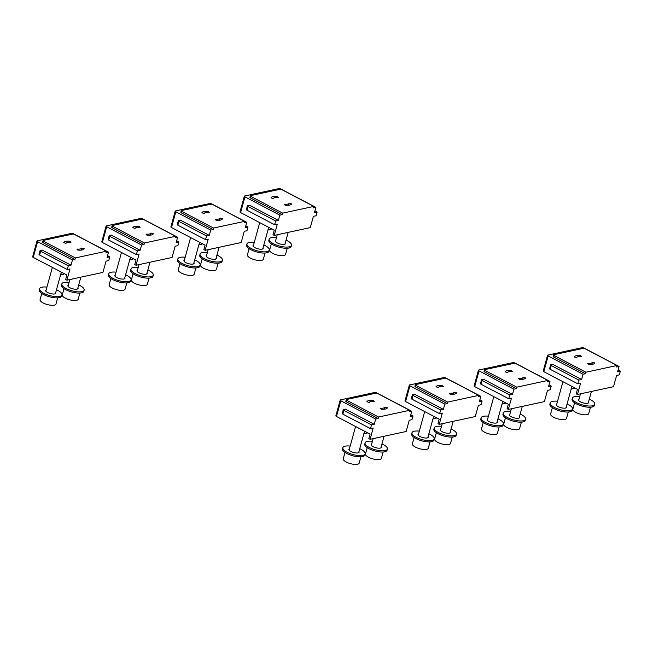 <?xml version="1.0" encoding="UTF-8"?>
<svg xmlns="http://www.w3.org/2000/svg" width="653" height="653" viewBox="0 0 653 653"><rect width="100%" height="100%" fill="white"/><g stroke="black" fill="none" stroke-linecap="round" stroke-linejoin="round"><path stroke-width="0.98" d="M374.242 424.295L375.687 419.055L340.801 400.754A1.649 0.555 -164.6 0 1 340.197 400.101L335.862 415.83A1.649 0.555 15.4 0 0 336.466 416.483L370.096 434.123L368.855 438.62L370.112 439.281L373.206 428.041L370.496 428.629L342.841 414.124L343.87 410.378A1.649 0.555 -164.6 0 1 343.266 409.725A1.649 0.555 -164.6 0 1 343.6 409.504L345.331 409.129L374.242 424.295L371.524 424.883L370.496 428.629M409.668 410.304L378.569 417.022L346.825 400.371A1.649 0.555 -164.6 0 1 346.221 399.718A1.649 0.555 -164.6 0 1 346.555 399.497L375.687 393.204A1.649 0.555 -164.6 0 1 377.932 393.653L409.668 410.304L409.26 411.798L411.725 411.268L376.846 392.967A1.649 0.555 -164.6 0 0 374.602 392.518L340.531 399.881A1.649 0.555 -164.6 0 0 340.197 400.101M346.221 399.718L345.812 401.22A1.649 0.555 15.4 0 0 346.416 401.864L346.825 400.371M375.687 419.055L378.152 418.524L346.416 401.864M378.569 417.022L378.152 418.524M370.112 439.281L406.15 431.494L409.251 420.254L411.961 419.667L412.998 415.92L410.28 416.508L411.725 411.268M380.119 408.149L381.017 409.162A10.734 3.616 15.4 0 0 387.433 407.774L385.058 407.08A8.252 2.783 -164.6 0 1 380.119 408.149M369.239 402.436A8.252 2.783 -164.6 0 1 374.177 401.366L373.279 400.354A10.734 3.616 15.4 0 0 366.864 401.742L369.239 402.436M384.478 409.186L385.058 407.08M373.018 401.301L373.279 400.354M363.778 434.033L364.709 431.298M363.941 434.082A4.955 1.673 -164.6 0 1 366.904 433.437L367.141 432.58M372.871 438.685A7.648 2.579 15.4 0 0 375.622 438.09M343.87 410.378L371.524 424.883M343.266 409.725L342.237 413.471A1.649 0.555 15.4 0 0 342.841 414.124M410.761 414.753L412.998 415.92M371.63 444.064A5.281 1.779 -164.6 0 0 371.149 444.579A5.281 1.779 -164.6 0 0 371.541 445.566A5.281 1.779 15.4 0 0 377.034 447.991A5.281 1.779 15.4 0 0 381.336 447.387A5.281 1.779 15.4 0 0 381.181 446.701M381.956 443.893A11.574 3.902 -164.6 0 1 386.543 446.881A11.574 3.902 -164.6 0 1 387.4 449.052A11.574 3.902 -164.6 0 1 377.981 450.382A11.574 3.902 -164.6 0 1 365.941 445.077A11.574 3.902 -164.6 0 1 365.084 442.905A11.574 3.902 -164.6 0 1 372.406 441.265M365.084 442.905L364.749 444.105A11.574 3.902 15.4 0 0 365.607 446.277A11.574 3.902 15.4 0 0 377.654 451.582A11.574 3.902 15.4 0 0 387.074 450.252L387.4 449.052M367.223 447.623L365.476 453.974A8.252 2.783 15.4 0 0 368.496 457.231A8.252 2.783 15.4 0 0 376.593 459.573A8.252 2.783 15.4 0 0 381.393 458.357L383.14 452.007M349.412 448.864A5.281 1.779 -164.6 0 0 348.931 449.378A5.281 1.779 -164.6 0 0 349.322 450.366A5.281 1.779 15.4 0 0 354.816 452.79A5.281 1.779 15.4 0 0 359.117 452.186A5.281 1.779 15.4 0 0 358.962 451.501M359.738 448.693A11.574 3.902 -164.6 0 1 364.325 451.688A11.574 3.902 -164.6 0 1 365.182 453.851A11.574 3.902 -164.6 0 1 355.771 455.182A11.574 3.902 -164.6 0 1 343.723 449.876A11.574 3.902 -164.6 0 1 342.866 447.705A11.574 3.902 -164.6 0 1 350.188 446.064M342.866 447.705L342.531 448.905A11.574 3.902 15.4 0 0 343.396 451.076A11.574 3.902 15.4 0 0 355.436 456.382A11.574 3.902 15.4 0 0 364.856 455.051L365.182 453.851M345.013 452.423L343.258 458.773A8.252 2.783 15.4 0 0 346.278 462.038A8.252 2.783 15.4 0 0 354.375 464.373A8.252 2.783 15.4 0 0 359.174 463.157L360.921 456.806M443.354 409.366L444.799 404.117L409.921 385.817A1.649 0.555 -164.6 0 1 409.317 385.164L404.982 400.901A1.649 0.555 15.4 0 0 405.586 401.554L439.216 419.193L437.975 423.691L439.232 424.344L442.326 413.112L439.608 413.7L411.961 399.187L412.99 395.44A1.649 0.555 -164.6 0 1 412.386 394.787A1.649 0.555 -164.6 0 1 412.72 394.567L414.451 394.192L443.354 409.366L440.644 409.953L439.608 413.7M478.788 395.367L447.68 402.085L415.945 385.433A1.649 0.555 -164.6 0 1 415.341 384.78A1.649 0.555 -164.6 0 1 415.675 384.56L444.807 378.267A1.649 0.555 -164.6 0 1 447.052 378.716L478.788 395.367L478.371 396.869L480.845 396.33L445.958 378.03A1.649 0.555 -164.6 0 0 443.714 377.589L409.651 384.944A1.649 0.555 -164.6 0 0 409.317 385.164M415.341 384.78L414.924 386.282A1.649 0.555 15.4 0 0 415.537 386.935L415.945 385.433M444.799 404.117L447.272 403.587L415.537 386.935M447.68 402.085L447.272 403.587M439.232 424.344L475.27 416.557L478.363 405.325L481.081 404.738L482.11 400.991L479.4 401.579L480.845 396.33M449.24 393.212L450.129 394.232A10.734 3.616 15.4 0 0 456.553 392.845L454.178 392.151A8.252 2.783 -164.6 0 1 449.24 393.212M438.351 387.507A8.252 2.783 -164.6 0 1 443.289 386.437L442.399 385.417A10.734 3.616 15.4 0 0 435.984 386.805L438.351 387.507M453.598 394.249L454.178 392.151M442.138 386.364L442.399 385.417M432.89 419.095L433.829 416.369M433.061 419.144A4.955 1.673 -164.6 0 1 436.024 418.508L436.261 417.642M441.983 423.748A7.648 2.579 15.4 0 0 444.734 423.16M412.99 395.44L440.644 409.953M412.386 394.787L411.357 398.534A1.649 0.555 15.4 0 0 411.961 399.187M479.882 399.816L482.11 400.991M440.751 429.135A5.281 1.779 -164.6 0 0 440.269 429.641A5.281 1.779 -164.6 0 0 440.661 430.637A5.281 1.779 15.4 0 0 446.154 433.053A5.281 1.779 15.4 0 0 450.456 432.449A5.281 1.779 15.4 0 0 450.301 431.764M451.068 428.956A11.574 3.902 -164.6 0 1 455.663 431.951A11.574 3.902 -164.6 0 1 456.52 434.123A11.574 3.902 -164.6 0 1 447.101 435.453A11.574 3.902 -164.6 0 1 435.061 430.139A11.574 3.902 -164.6 0 1 434.196 427.968A11.574 3.902 -164.6 0 1 441.518 426.327M434.196 427.968L433.87 429.168A11.574 3.902 15.4 0 0 434.727 431.339A11.574 3.902 15.4 0 0 446.774 436.653A11.574 3.902 15.4 0 0 456.186 435.322L456.52 434.123M436.343 432.694L434.596 439.045A8.252 2.783 15.4 0 0 437.616 442.301A8.252 2.783 15.4 0 0 445.713 444.644A8.252 2.783 15.4 0 0 450.513 443.428L452.26 437.077M418.532 433.935A5.281 1.779 -164.6 0 0 418.051 434.441A5.281 1.779 -164.6 0 0 418.442 435.437A5.281 1.779 15.4 0 0 423.936 437.853A5.281 1.779 15.4 0 0 428.237 437.249A5.281 1.779 15.4 0 0 428.082 436.563M428.858 433.755A11.574 3.902 -164.6 0 1 433.445 436.751A11.574 3.902 -164.6 0 1 434.302 438.922A11.574 3.902 -164.6 0 1 424.883 440.253A11.574 3.902 -164.6 0 1 412.843 434.939A11.574 3.902 -164.6 0 1 411.986 432.776A11.574 3.902 -164.6 0 1 419.308 431.127M411.986 432.776L411.651 433.967A11.574 3.902 15.4 0 0 412.508 436.139A11.574 3.902 15.4 0 0 424.556 441.452A11.574 3.902 15.4 0 0 433.976 440.122L434.302 438.922M414.124 437.494L412.378 443.844A8.252 2.783 15.4 0 0 415.398 447.101A8.252 2.783 15.4 0 0 423.495 449.444A8.252 2.783 15.4 0 0 428.295 448.227L430.041 441.877M512.474 394.428L513.919 389.188L479.041 370.888A1.649 0.555 -164.6 0 1 478.437 370.235L474.102 385.964A1.649 0.555 15.4 0 0 474.707 386.617L508.328 404.256L507.095 408.754L508.352 409.415L511.446 398.175L508.728 398.763L481.073 384.25L482.11 380.511A1.649 0.555 -164.6 0 1 481.506 379.858A1.649 0.555 -164.6 0 1 481.841 379.638L483.563 379.262L512.474 394.428L509.764 395.016L508.728 398.763M547.908 380.438L516.801 387.156L485.065 370.504A1.649 0.555 -164.6 0 1 484.461 369.851A1.649 0.555 -164.6 0 1 484.795 369.631L513.919 363.337A1.649 0.555 -164.6 0 1 516.164 363.778L547.908 380.438L547.492 381.932L549.965 381.401L515.078 363.101A1.649 0.555 -164.6 0 0 512.834 362.652L478.771 370.014A1.649 0.555 -164.6 0 0 478.437 370.235M484.461 369.851L484.044 371.345A1.649 0.555 15.4 0 0 484.648 371.998L485.065 370.504M513.919 389.188L516.392 388.649L484.648 371.998M516.801 387.156L516.392 388.649M508.352 409.415L544.39 401.628L547.483 390.388L550.201 389.8L551.23 386.054L548.52 386.641L549.965 381.401M518.36 378.283L519.249 379.295A10.734 3.616 15.4 0 0 525.665 377.907L523.298 377.214A8.252 2.783 -164.6 0 1 518.36 378.283M507.471 372.569A8.252 2.783 -164.6 0 1 512.409 371.5L511.519 370.488A10.734 3.616 15.4 0 0 505.104 371.875L507.471 372.569M522.718 379.311L523.298 377.214M511.258 371.426L511.519 370.488M502.01 404.166L502.941 401.432M502.181 404.215A4.955 1.673 -164.6 0 1 505.136 403.57L505.381 402.705M511.103 408.819A7.648 2.579 15.4 0 0 513.854 408.223M482.11 380.511L509.764 395.016M481.506 379.858L480.469 383.605A1.649 0.555 15.4 0 0 481.073 384.25M549.002 384.886L551.23 386.054M509.871 414.198A5.281 1.779 -164.6 0 0 509.381 414.712A5.281 1.779 -164.6 0 0 509.773 415.7A5.281 1.779 15.4 0 0 515.274 418.124A5.281 1.779 15.4 0 0 519.568 417.512A5.281 1.779 15.4 0 0 519.421 416.826M520.188 414.026A11.574 3.902 -164.6 0 1 524.775 417.014A11.574 3.902 -164.6 0 1 525.641 419.185A11.574 3.902 -164.6 0 1 516.221 420.516A11.574 3.902 -164.6 0 1 504.173 415.21A11.574 3.902 -164.6 0 1 503.316 413.039A11.574 3.902 -164.6 0 1 510.638 411.39M503.316 413.039L502.99 414.239A11.574 3.902 15.4 0 0 503.847 416.41A11.574 3.902 15.4 0 0 515.886 421.716A11.574 3.902 15.4 0 0 525.306 420.385L525.641 419.185M505.463 417.757L503.716 424.107A8.252 2.783 15.4 0 0 506.736 427.364A8.252 2.783 15.4 0 0 514.825 429.707A8.252 2.783 15.4 0 0 519.633 428.49L521.38 422.14M487.652 418.997A5.281 1.779 -164.6 0 0 487.171 419.512A5.281 1.779 -164.6 0 0 487.562 420.499A5.281 1.779 15.4 0 0 493.056 422.924A5.281 1.779 15.4 0 0 497.357 422.311A5.281 1.779 15.4 0 0 497.202 421.626M497.97 418.826A11.574 3.902 -164.6 0 1 502.565 421.814A11.574 3.902 -164.6 0 1 503.422 423.985A11.574 3.902 -164.6 0 1 494.003 425.315A11.574 3.902 -164.6 0 1 481.963 420.01A11.574 3.902 -164.6 0 1 481.098 417.838A11.574 3.902 -164.6 0 1 488.42 416.198M481.098 417.838L480.771 419.038A11.574 3.902 15.4 0 0 481.628 421.209A11.574 3.902 15.4 0 0 493.676 426.515A11.574 3.902 15.4 0 0 503.088 425.185L503.422 423.985M483.244 422.556L481.498 428.907A8.252 2.783 15.4 0 0 484.518 432.164A8.252 2.783 15.4 0 0 492.615 434.506A8.252 2.783 15.4 0 0 497.415 433.29L499.161 426.94M581.594 379.499L583.039 374.251L548.161 355.95A1.649 0.555 -164.6 0 1 547.557 355.297L543.223 371.035A1.649 0.555 15.4 0 0 543.827 371.679L577.448 389.327L576.207 393.816L577.464 394.477L580.566 383.246L577.848 383.825L550.193 369.32L551.23 365.574A1.649 0.555 -164.6 0 1 550.626 364.921A1.649 0.555 -164.6 0 1 550.952 364.701L552.683 364.325L581.594 379.499L578.876 380.087L577.848 383.825M617.02 365.5L585.921 372.218L554.185 355.567A1.649 0.555 -164.6 0 1 553.581 354.914A1.649 0.555 -164.6 0 1 553.915 354.693L583.039 348.4A1.649 0.555 -164.6 0 1 585.284 348.849L617.02 365.5L616.612 367.002L619.077 366.464L584.198 348.163A1.649 0.555 -164.6 0 0 581.954 347.714L547.891 355.077A1.649 0.555 -164.6 0 0 547.557 355.297M553.581 354.914L553.164 356.416A1.649 0.555 15.4 0 0 553.768 357.069L554.185 355.567M583.039 374.251L585.504 373.72L553.768 357.069M585.921 372.218L585.504 373.72M577.464 394.477L613.51 386.69L616.603 375.459L619.322 374.871L620.35 371.124L617.632 371.712L619.077 366.464M587.48 363.346L588.369 364.366A10.734 3.616 15.4 0 0 594.785 362.978L592.418 362.276A8.252 2.783 -164.6 0 1 587.48 363.346M576.591 357.632A8.252 2.783 -164.6 0 1 581.529 356.571L580.639 355.55A10.734 3.616 15.4 0 0 574.216 356.938L576.591 357.632M591.838 364.382L592.418 362.276M580.378 356.497L580.639 355.55M571.13 389.229L572.061 386.494M571.293 389.278A4.955 1.673 -164.6 0 1 574.256 388.641L574.493 387.776M580.223 393.881A7.648 2.579 15.4 0 0 582.974 393.286M551.23 365.574L578.876 380.087M550.626 364.921L549.589 368.667A1.649 0.555 15.4 0 0 550.193 369.32M618.122 369.949L620.35 371.124M578.982 399.269A5.281 1.779 -164.6 0 0 578.501 399.775A5.281 1.779 -164.6 0 0 578.893 400.762A5.281 1.779 15.4 0 0 584.394 403.187A5.281 1.779 15.4 0 0 588.688 402.583A5.281 1.779 15.4 0 0 588.533 401.897M589.308 399.089A11.574 3.902 -164.6 0 1 593.895 402.085A11.574 3.902 -164.6 0 1 594.752 404.256A11.574 3.902 -164.6 0 1 585.341 405.586A11.574 3.902 -164.6 0 1 573.293 400.273A11.574 3.902 -164.6 0 1 572.436 398.101A11.574 3.902 -164.6 0 1 579.758 396.461M572.436 398.101L572.11 399.301A11.574 3.902 15.4 0 0 572.967 401.473A11.574 3.902 15.4 0 0 585.006 406.786A11.574 3.902 15.4 0 0 594.426 405.448L594.752 404.256M574.583 402.828L572.828 409.178A8.252 2.783 15.4 0 0 575.856 412.435A8.252 2.783 15.4 0 0 583.945 414.769A8.252 2.783 15.4 0 0 588.745 413.561L590.5 407.211M556.772 404.068A5.281 1.779 -164.6 0 0 556.283 404.574A5.281 1.779 -164.6 0 0 556.674 405.562A5.281 1.779 15.4 0 0 562.176 407.986A5.281 1.779 15.4 0 0 566.469 407.382A5.281 1.779 15.4 0 0 566.322 406.697M567.09 403.889A11.574 3.902 -164.6 0 1 571.677 406.884A11.574 3.902 -164.6 0 1 572.542 409.056A11.574 3.902 -164.6 0 1 563.123 410.386A11.574 3.902 -164.6 0 1 551.075 405.072A11.574 3.902 -164.6 0 1 550.218 402.901A11.574 3.902 -164.6 0 1 557.54 401.26M550.218 402.901L549.891 404.101A11.574 3.902 15.4 0 0 550.748 406.272A11.574 3.902 15.4 0 0 562.788 411.586A11.574 3.902 15.4 0 0 572.208 410.247L572.542 409.056M552.365 407.627L550.618 413.978A8.252 2.783 15.4 0 0 553.638 417.234A8.252 2.783 15.4 0 0 561.727 419.569A8.252 2.783 15.4 0 0 566.535 418.361L568.281 412.01M71.022 265.208L72.467 259.959L37.588 241.659A1.649 0.555 -164.6 0 1 36.984 241.006L32.65 256.743A1.649 0.555 15.4 0 0 33.254 257.396L66.875 275.035L65.643 279.525L66.9 280.186L69.993 268.954L67.275 269.534L39.621 255.029L40.657 251.283A1.649 0.555 -164.6 0 1 40.053 250.63A1.649 0.555 -164.6 0 1 40.388 250.409L42.11 250.034L71.022 265.208L68.312 265.795L67.275 269.534M106.455 251.209L75.348 257.927L43.612 241.275A1.649 0.555 -164.6 0 1 43.008 240.622A1.649 0.555 -164.6 0 1 43.343 240.402L72.467 234.109A1.649 0.555 -164.6 0 1 74.711 234.558L106.455 251.209L106.039 252.711L108.504 252.172L73.626 233.872A1.649 0.555 -164.6 0 0 71.381 233.431L37.319 240.786A1.649 0.555 -164.6 0 0 36.984 241.006M43.008 240.622L42.592 242.124A1.649 0.555 15.4 0 0 43.196 242.777L43.612 241.275M72.467 259.959L74.94 259.429L43.196 242.777M75.348 257.927L74.94 259.429M66.9 280.186L102.937 272.399L106.031 261.167L108.749 260.58L109.777 256.833L107.068 257.421L108.504 252.172M76.907 249.054L77.797 250.075A10.734 3.616 15.4 0 0 84.213 248.687L81.845 247.993A8.252 2.783 -164.6 0 1 76.907 249.054M66.018 243.34A8.252 2.783 -164.6 0 1 70.957 242.279L70.067 241.259A10.734 3.616 15.4 0 0 63.651 242.647L66.018 243.34M81.266 250.091L81.845 247.993M69.806 242.206L70.067 241.259M60.558 274.937L61.488 272.211M60.721 274.986A4.955 1.673 -164.6 0 1 63.684 274.35L63.929 273.485M69.651 279.59A7.648 2.579 15.4 0 0 72.401 279.002M40.657 251.283L68.312 265.795M40.053 250.63L39.017 254.376A1.649 0.555 15.4 0 0 39.621 255.029M107.549 255.658L109.777 256.833M68.377 285.1A5.281 1.779 -164.6 0 0 67.896 285.614A5.281 1.779 -164.6 0 0 75.005 289.197A5.281 1.779 15.4 0 0 78.082 288.422A5.281 1.779 15.4 0 0 77.927 287.736M78.703 284.928A11.574 3.902 -164.6 0 1 84.147 290.087A11.574 3.902 -164.6 0 1 77.405 291.793A11.574 3.902 -164.6 0 1 61.831 283.941A11.574 3.902 -164.6 0 1 68.573 282.243A11.574 3.902 -164.6 0 1 69.153 282.3M61.831 283.941L61.504 285.141A11.574 3.902 15.4 0 0 65.741 289.712A11.574 3.902 15.4 0 0 77.078 292.993A11.574 3.902 15.4 0 0 83.821 291.287L84.147 290.087M63.978 288.659L62.272 294.862A8.252 2.783 15.4 0 0 65.292 298.119A8.252 2.783 15.4 0 0 73.381 300.462A8.252 2.783 15.4 0 0 78.18 299.245L79.895 293.05M46.167 289.908A5.281 1.779 -164.6 0 0 45.677 290.414A5.281 1.779 -164.6 0 0 52.787 293.997A5.281 1.779 15.4 0 0 55.864 293.221A5.281 1.779 15.4 0 0 55.717 292.536M56.485 289.728A11.574 3.902 -164.6 0 1 61.937 294.887A11.574 3.902 -164.6 0 1 55.187 296.593A11.574 3.902 -164.6 0 1 39.613 288.74A11.574 3.902 -164.6 0 1 46.363 287.042A11.574 3.902 -164.6 0 1 46.934 287.1M39.613 288.74L39.286 289.94A11.574 3.902 15.4 0 0 43.522 294.511A11.574 3.902 15.4 0 0 54.86 297.792A11.574 3.902 15.4 0 0 61.602 296.087L61.937 294.887M41.759 293.466L40.053 299.662A8.252 2.783 15.4 0 0 43.074 302.919A8.252 2.783 15.4 0 0 51.171 305.261A8.252 2.783 15.4 0 0 55.97 304.045L57.676 297.85M140.142 250.27L141.587 245.03L106.708 226.73A1.649 0.555 -164.6 0 1 106.104 226.077L101.77 241.806A1.649 0.555 15.4 0 0 102.374 242.459L135.995 260.098L134.755 264.596L136.012 265.257L139.113 254.017L136.395 254.605L108.741 240.092L109.777 236.353A1.649 0.555 -164.6 0 1 109.165 235.7A1.649 0.555 -164.6 0 1 109.5 235.48L111.23 235.104L140.142 250.27L137.424 250.858L136.395 254.605M175.567 236.28L144.468 242.998L112.732 226.346A1.649 0.555 -164.6 0 1 112.128 225.693A1.649 0.555 -164.6 0 1 112.463 225.473L141.587 219.179A1.649 0.555 -164.6 0 1 143.831 219.62L175.567 236.28L175.159 237.774L177.624 237.243L142.746 218.943A1.649 0.555 -164.6 0 0 140.501 218.494L106.439 225.856A1.649 0.555 -164.6 0 0 106.104 226.077M112.128 225.693L111.712 227.187A1.649 0.555 15.4 0 0 112.316 227.84L112.732 226.346M141.587 245.03L144.052 244.491L112.316 227.84M144.468 242.998L144.052 244.491M136.012 265.257L172.057 257.47L175.151 246.23L177.869 245.642L178.898 241.896L176.179 242.483L177.624 237.243M146.027 234.125L146.917 235.137A10.734 3.616 15.4 0 0 153.333 233.75L150.965 233.056A8.252 2.783 -164.6 0 1 146.027 234.125M135.138 228.411A8.252 2.783 -164.6 0 1 140.077 227.342L139.187 226.33A10.734 3.616 15.4 0 0 132.763 227.717L135.138 228.411M150.386 235.153L150.965 233.056M138.926 227.268L139.187 226.33M129.678 260.008L130.608 257.274M129.841 260.057A4.955 1.673 -164.6 0 1 132.804 259.412L133.041 258.547M138.771 264.661A7.648 2.579 15.4 0 0 141.521 264.065M109.777 236.353L137.424 250.858M109.165 235.7L108.137 239.447A1.649 0.555 15.4 0 0 108.741 240.092M176.669 240.728L178.898 241.896M137.497 270.171A5.281 1.779 -164.6 0 0 137.016 270.677A5.281 1.779 -164.6 0 0 144.125 274.26A5.281 1.779 15.4 0 0 147.203 273.485A5.281 1.779 15.4 0 0 147.047 272.799M147.823 269.991A11.574 3.902 -164.6 0 1 153.267 275.158A11.574 3.902 -164.6 0 1 146.525 276.856A11.574 3.902 -164.6 0 1 130.951 269.012A11.574 3.902 -164.6 0 1 137.693 267.306A11.574 3.902 -164.6 0 1 138.273 267.363M130.951 269.012L130.616 270.203A11.574 3.902 15.4 0 0 134.853 274.774A11.574 3.902 15.4 0 0 146.199 278.056A11.574 3.902 15.4 0 0 152.941 276.358L153.267 275.158M133.098 273.729L131.384 279.925A8.252 2.783 15.4 0 0 134.404 283.19A8.252 2.783 15.4 0 0 142.501 285.524A8.252 2.783 15.4 0 0 147.3 284.316L149.006 278.113M115.279 274.97A5.281 1.779 -164.6 0 0 114.797 275.476A5.281 1.779 -164.6 0 0 121.907 279.06A5.281 1.779 15.4 0 0 124.984 278.284A5.281 1.779 15.4 0 0 124.829 277.598M125.605 274.799A11.574 3.902 -164.6 0 1 131.049 279.957A11.574 3.902 -164.6 0 1 124.307 281.655A11.574 3.902 -164.6 0 1 108.733 273.811A11.574 3.902 -164.6 0 1 115.475 272.105A11.574 3.902 -164.6 0 1 116.054 272.162M108.733 273.811L108.406 275.011A11.574 3.902 15.4 0 0 112.642 279.574A11.574 3.902 15.4 0 0 123.98 282.855A11.574 3.902 15.4 0 0 130.722 281.157L131.049 279.957M110.879 278.529L109.173 284.732A8.252 2.783 15.4 0 0 112.194 287.989A8.252 2.783 15.4 0 0 120.283 290.324A8.252 2.783 15.4 0 0 125.082 289.116L126.796 282.912M209.262 235.341L210.707 230.093L175.82 211.792A1.649 0.555 -164.6 0 1 175.216 211.139L170.89 226.877A1.649 0.555 15.4 0 0 171.494 227.522L205.115 245.169L203.875 249.658L205.132 250.319L208.225 239.08L205.515 239.667L177.861 225.163L178.889 221.416A1.649 0.555 -164.6 0 1 178.285 220.763A1.649 0.555 -164.6 0 1 178.62 220.543L180.35 220.167L209.262 235.341L206.544 235.921L205.515 239.667M244.687 221.343L213.588 228.06L181.844 211.409A1.649 0.555 -164.6 0 1 181.24 210.756A1.649 0.555 -164.6 0 1 181.575 210.535L210.707 204.242A1.649 0.555 -164.6 0 1 212.951 204.691L244.687 221.343L244.279 222.844L246.744 222.306L211.866 204.005A1.649 0.555 -164.6 0 0 209.621 203.556L175.551 210.919A1.649 0.555 -164.6 0 0 175.216 211.139M181.24 210.756L180.832 212.258A1.649 0.555 15.4 0 0 181.436 212.911L181.844 211.409M210.707 230.093L213.172 229.562L181.436 212.911M213.588 228.06L213.172 229.562M205.132 250.319L241.177 242.532L244.271 231.293L246.981 230.713L248.018 226.966L245.299 227.554L246.744 222.306M215.139 219.188L216.037 220.208A10.734 3.616 15.4 0 0 222.453 218.82L220.077 218.118A8.252 2.783 -164.6 0 1 215.139 219.188M204.258 213.474A8.252 2.783 -164.6 0 1 209.197 212.413L208.299 211.392A10.734 3.616 15.4 0 0 201.883 212.78L204.258 213.474M219.498 220.224L220.077 218.118M208.046 212.339L208.299 211.392M198.798 245.071L199.728 242.336M198.961 245.12A4.955 1.673 -164.6 0 1 201.924 244.483L202.161 243.618M207.891 249.724A7.648 2.579 15.4 0 0 210.641 249.128M178.889 221.416L206.544 235.921M178.285 220.763L177.257 224.51A1.649 0.555 15.4 0 0 177.861 225.163M245.781 225.791L248.018 226.966M206.617 255.233A5.281 1.779 -164.6 0 0 206.136 255.747A5.281 1.779 -164.6 0 0 213.245 259.331A5.281 1.779 15.4 0 0 216.323 258.555A5.281 1.779 15.4 0 0 216.167 257.87M216.943 255.062A11.574 3.902 -164.6 0 1 222.387 260.221A11.574 3.902 -164.6 0 1 215.645 261.926A11.574 3.902 -164.6 0 1 200.071 254.074A11.574 3.902 -164.6 0 1 206.813 252.376A11.574 3.902 -164.6 0 1 207.393 252.433M200.071 254.074L199.736 255.274A11.574 3.902 15.4 0 0 203.973 259.845A11.574 3.902 15.4 0 0 215.31 263.126A11.574 3.902 15.4 0 0 222.061 261.42L222.387 260.221M202.21 258.792L200.504 264.996A8.252 2.783 15.4 0 0 203.524 268.252A8.252 2.783 15.4 0 0 211.621 270.595A8.252 2.783 15.4 0 0 216.421 269.379L218.126 263.175M184.399 260.033A5.281 1.779 -164.6 0 0 183.917 260.547A5.281 1.779 -164.6 0 0 191.027 264.13A5.281 1.779 15.4 0 0 194.104 263.355A5.281 1.779 15.4 0 0 193.949 262.669M194.725 259.861A11.574 3.902 -164.6 0 1 200.169 265.02A11.574 3.902 -164.6 0 1 193.427 266.726A11.574 3.902 -164.6 0 1 177.853 258.874A11.574 3.902 -164.6 0 1 184.595 257.176A11.574 3.902 -164.6 0 1 185.174 257.233M177.853 258.874L177.518 260.074A11.574 3.902 15.4 0 0 181.754 264.645A11.574 3.902 15.4 0 0 193.1 267.926A11.574 3.902 15.4 0 0 199.842 266.22L200.169 265.02M179.999 263.592L178.285 269.795A8.252 2.783 15.4 0 0 181.305 273.052A8.252 2.783 15.4 0 0 189.403 275.395A8.252 2.783 15.4 0 0 194.202 274.178L195.908 267.975M278.382 220.404L279.827 215.164L244.94 196.855A1.649 0.555 -164.6 0 1 244.336 196.21L240.002 211.939A1.649 0.555 15.4 0 0 240.606 212.592L274.236 230.231L272.995 234.729L274.252 235.39L277.345 224.15L274.627 224.738L246.981 210.225L248.009 206.479A1.649 0.555 -164.6 0 1 247.405 205.834A1.649 0.555 -164.6 0 1 247.74 205.605L249.47 205.238L278.382 220.404L275.664 220.992L274.627 224.738M313.807 206.405L282.7 213.131L250.964 196.48A1.649 0.555 -164.6 0 1 250.36 195.827A1.649 0.555 -164.6 0 1 250.695 195.606L279.827 189.313A1.649 0.555 -164.6 0 1 282.072 189.754L313.807 206.405L313.391 207.907L315.864 207.376L280.986 189.068A1.649 0.555 -164.6 0 0 278.741 188.627L244.671 195.99A1.649 0.555 -164.6 0 0 244.336 196.21M250.36 195.827L249.952 197.32A1.649 0.555 15.4 0 0 250.556 197.973L250.964 196.48M279.827 215.164L282.292 214.625L250.556 197.973M282.7 213.131L282.292 214.625M274.252 235.39L310.289 227.603L313.391 216.363L316.101 215.776L317.138 212.029L314.42 212.617L315.864 207.376M284.259 204.25L285.157 205.271A10.734 3.616 15.4 0 0 291.573 203.883L289.197 203.189A8.252 2.783 -164.6 0 1 284.259 204.25M273.378 198.545A8.252 2.783 -164.6 0 1 278.309 197.475L277.419 196.463A10.734 3.616 15.4 0 0 271.003 197.843L273.378 198.545M288.618 205.287L289.197 203.189M277.158 197.402L277.419 196.463M267.918 230.134L268.848 227.407M268.081 230.183A4.955 1.673 -164.6 0 1 271.044 229.546L271.281 228.681M277.011 234.794A7.648 2.579 15.4 0 0 279.753 234.198M248.009 206.479L275.664 220.992M247.405 205.834L246.377 209.572A1.649 0.555 15.4 0 0 246.981 210.225M314.901 210.862L317.138 212.029M275.737 240.304A5.281 1.779 -164.6 0 0 275.256 240.81A5.281 1.779 -164.6 0 0 282.357 244.393A5.281 1.779 15.4 0 0 285.443 243.618A5.281 1.779 15.4 0 0 285.288 242.932M286.055 240.124A11.574 3.902 -164.6 0 1 291.507 245.291A11.574 3.902 -164.6 0 1 284.765 246.989A11.574 3.902 -164.6 0 1 269.183 239.137A11.574 3.902 -164.6 0 1 275.933 237.439A11.574 3.902 -164.6 0 1 276.505 237.496M269.183 239.137L268.856 240.337A11.574 3.902 15.4 0 0 273.093 244.908A11.574 3.902 15.4 0 0 284.43 248.189A11.574 3.902 15.4 0 0 291.173 246.491L291.507 245.291M271.33 243.863L269.624 250.058A8.252 2.783 15.4 0 0 272.644 253.323A8.252 2.783 15.4 0 0 280.741 255.658A8.252 2.783 15.4 0 0 285.541 254.441L287.247 248.246M253.519 245.104A5.281 1.779 -164.6 0 0 253.038 245.61A5.281 1.779 -164.6 0 0 260.147 249.193A5.281 1.779 15.4 0 0 263.224 248.418A5.281 1.779 15.4 0 0 263.069 247.732M263.845 244.924A11.574 3.902 -164.6 0 1 269.289 250.091A11.574 3.902 -164.6 0 1 262.547 251.789A11.574 3.902 -164.6 0 1 246.973 243.944A11.574 3.902 -164.6 0 1 253.715 242.239A11.574 3.902 -164.6 0 1 254.295 242.296M246.973 243.944L246.638 245.136A11.574 3.902 15.4 0 0 250.874 249.707A11.574 3.902 15.4 0 0 262.212 252.989A11.574 3.902 15.4 0 0 268.963 251.291L269.289 250.091M249.111 248.662L247.405 254.858A8.252 2.783 15.4 0 0 250.426 258.123A8.252 2.783 15.4 0 0 258.523 260.457A8.252 2.783 15.4 0 0 263.322 259.241L265.028 253.046M340.801 400.754L336.466 416.483M409.921 385.817L405.586 401.554M479.041 370.888L474.707 386.617M548.161 355.95L543.827 371.679M37.588 241.659L33.254 257.396M106.708 226.73L102.374 242.459M175.82 211.792L171.494 227.522M244.94 196.855L240.606 212.592M371.304 445.264L373.116 438.685M380.854 447.893L384.054 436.269M349.086 450.064L355.575 426.507M358.636 452.692L364.554 431.217M440.416 430.327L442.236 423.748M449.966 432.955L453.174 421.332M418.206 435.127L424.695 411.57M427.756 437.763L433.665 416.279M509.536 415.398L511.348 408.811M519.086 418.026L522.286 406.403M487.318 420.197L493.807 396.64M496.868 422.826L502.786 401.35M578.656 400.46L580.468 393.881M588.206 403.089L591.406 391.465M556.438 405.26L562.927 381.703M565.988 407.888L571.906 386.413M68.051 286.3L69.904 279.59M77.601 288.928L80.841 277.174M45.832 291.099L52.362 267.42M55.383 293.728L61.333 272.13M137.171 271.362L139.016 264.653M146.721 273.999L149.953 262.245M114.952 276.162L121.474 252.482M124.503 278.798L130.453 257.192M206.291 256.433L208.136 249.724M215.841 259.061L219.073 247.307M184.073 261.233L190.594 237.545M193.623 263.861L199.573 242.255M275.403 241.496L277.256 234.786M284.953 244.124L288.193 232.378M253.193 246.295L259.714 222.616M262.743 248.932L268.693 227.326"/></g></svg>
